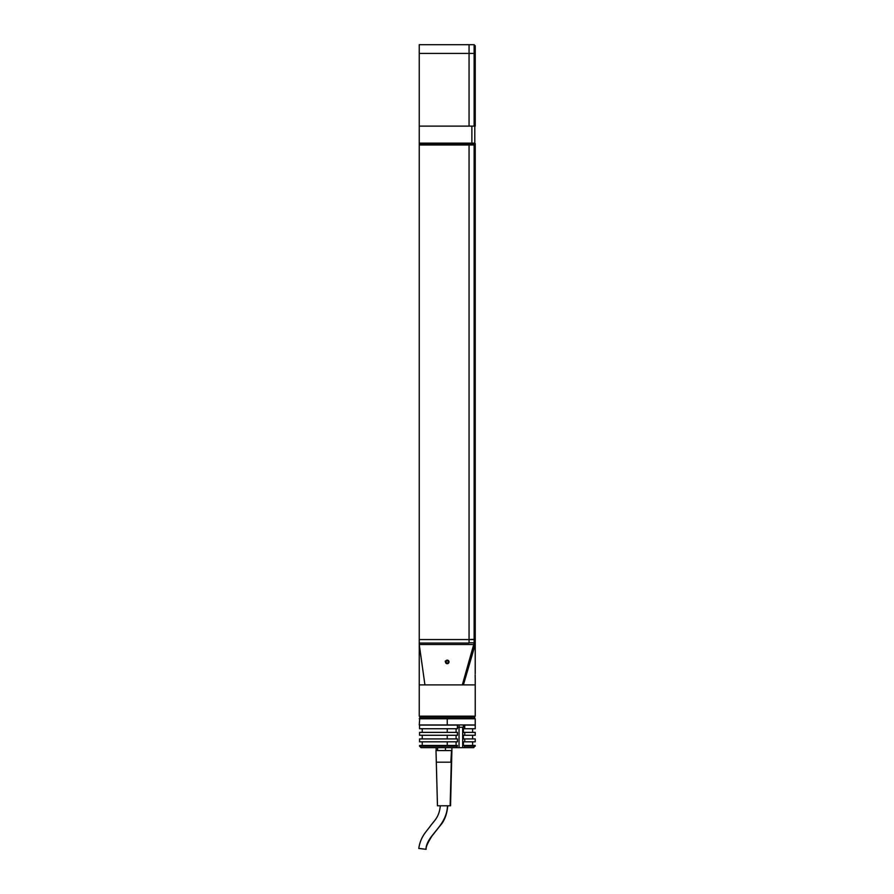 <?xml version="1.0" encoding="UTF-8"?>
<svg xmlns="http://www.w3.org/2000/svg" width="894" height="894" viewBox="0 0 894 894"><rect width="100%" height="100%" fill="white"/><g stroke="black" fill="none" stroke-linecap="round" stroke-linejoin="round"><path stroke-width="1.34" d="M475.195 678.233L475.161 674.814M475.217 673.752L475.228 644.518L463.394 684.905L475.228 644.518L419.252 644.518L419.252 144.984L469.048 144.984L469.048 144.292L419.252 144.292L419.252 143.565L469.048 143.565L419.252 143.565L419.252 53.428L469.048 53.428L469.048 44.7L419.252 44.7L419.252 53.428L469.048 53.428L469.048 126.121L419.252 126.121L469.048 126.121L469.048 53.428L475.228 53.428L475.228 45.795L474.133 44.7L474.133 126.121L475.228 126.121L475.228 53.428L475.228 126.121L469.048 126.121L474.133 126.121L474.133 44.7L475.228 45.795L475.228 53.428L469.048 53.428L469.048 44.7L419.252 44.7L419.252 143.129L474.792 143.129L474.792 126.121L474.792 143.129M469.048 642.775L475.228 642.775L475.228 143.565L474.133 143.565L474.133 144.292L475.228 144.292L475.228 143.565L469.048 143.565L474.133 143.565L474.133 144.984L475.228 144.727L474.133 144.984L474.133 639.568L469.048 639.568L469.048 144.984L474.133 144.984L474.133 642.775L469.048 642.775L469.048 639.568L475.228 639.299L475.228 144.292L469.048 144.292L469.048 143.565L469.048 144.292L419.252 144.292L419.252 144.984L469.048 144.984L469.048 639.568L419.252 639.568L469.048 639.568L469.048 643.065L419.252 643.065L469.048 643.065M475.228 678.658L475.228 716.161L419.252 716.161L475.228 716.161L474.502 716.887L475.228 716.161L475.228 684.905L419.252 684.905L419.252 644.518L424.929 684.905L419.252 644.518L474.133 644.518L462.332 684.905L474.133 643.065L475.228 643.065L475.228 644.518M419.252 644.518L419.252 143.565M424.929 684.905C417.476 684.905 417.476 684.905 424.929 684.905L463.394 684.905M474.133 44.7L469.048 44.7L474.133 44.7M471.876 126.121L471.876 143.129L471.876 126.121M447.637 663.024L447.045 663.024L447.637 663.024M447.369 663.706L446.687 663.616M447.425 660.845L446.844 660.845M445.19 661.18L445.57 661.314A1.777 1.777 0 0 1 447.86 660.264A1.777 1.777 0 0 1 448.9 662.555L448.9 662.555A1.777 1.777 0 0 1 446.62 663.594A1.777 1.777 0 0 1 445.57 661.314L445.19 661.18M447.447 663.169L448.419 662.376L447.447 663.169L446.262 662.733L447.447 663.169L446.262 662.733L446.061 661.493L447.022 660.688L448.207 661.135L448.419 662.376L447.447 663.169M445.57 661.314L446.62 663.594L448.9 662.555L447.86 660.264L445.57 661.314M419.789 724.956L447.235 724.956L447.235 718.776L419.252 718.776L447.235 718.273L419.755 718.273L419.252 724.956L475.228 724.956L475.228 718.776L447.235 718.776L474.714 718.273L447.235 718.273L447.235 724.956L475.228 724.956M459.047 724.956L459.047 727.28L459.047 724.956M463.327 724.956L463.327 727.28M457.415 727.28L459.047 727.28L459.047 747.641L456.689 747.641L457.415 745.462L419.565 745.462L419.565 746.188L457.415 746.188L419.565 746.188L421.04 747.641L456.689 747.641L457.415 745.462L419.565 745.462L421.04 747.641L419.565 746.188L421.04 747.641L456.689 747.641M456.096 745.462L456.096 741.819L456.096 745.462M447.235 741.819L447.235 745.462L447.235 741.819M456.096 738.913L456.096 735.281L456.096 738.913M447.235 735.281L447.235 738.913L447.235 735.281M456.096 732.376L456.096 728.733L456.096 732.376M447.235 728.733L447.235 732.376L447.235 728.733M475.049 728.733L464.724 728.733L475.228 728.733L475.228 725.101L464.724 725.101L464.724 728.733L463.394 728.733L463.394 732.376L464.724 732.376L464.724 735.281L463.394 735.281L463.394 738.913L464.724 738.913L464.724 741.819L463.394 741.819L463.394 745.462L475.228 745.462L464.724 745.462L464.724 746.188L475.228 746.188L464.724 746.188L463.986 747.641L473.775 747.641L459.047 747.641L459.047 727.28L462.701 727.28L462.701 747.641L462.701 727.28L463.651 727.28L463.651 725.101L464.724 725.101L464.724 728.733L463.394 728.733L463.394 732.376L464.724 732.376L464.724 735.281L463.394 735.281L463.394 738.913L464.724 738.913L464.724 741.819L463.394 741.819L463.394 745.462L464.724 745.462L464.724 746.188L463.986 747.641L456.074 747.641M419.565 725.101L419.565 728.733L457.415 728.733L457.415 725.101L419.565 725.101L419.565 728.733L457.415 728.733L457.415 725.101M422.225 728.733L422.225 732.376L422.225 728.733M419.565 732.376L419.565 735.281L457.415 735.281L457.415 732.376L419.565 732.376L457.415 732.376L457.415 735.281L419.565 735.281L419.565 732.376M422.225 735.281L422.225 738.913L422.225 735.281M419.565 738.913L419.565 741.819L457.415 741.819L457.415 738.913L419.565 738.913L457.415 738.913L457.415 741.819L419.565 741.819L419.565 738.913M422.225 741.819L422.225 745.462L422.225 741.819M475.049 735.281L464.724 735.281L475.228 735.281L475.228 732.376L464.724 732.376L475.049 732.376M475.049 741.819L464.724 741.819L475.228 741.819L475.228 738.913L464.724 738.913L475.049 738.913M473.775 747.641L475.049 745.462M436.116 750.547L436.116 747.641L436.116 750.547M451.895 747.641L451.895 750.547L451.895 747.641M445.458 747.641L445.458 750.547L445.458 747.641M437.579 747.641L437.579 750.547L437.579 747.641M418.995 848.428L425.924 849.3C426.717 834.694 446.676 826.849 447.492 805.796C446.676 826.849 426.717 834.694 425.924 849.3L426.136 849.266M451.515 750.547L450.833 762.18L436.741 762.18L450.833 762.18L451.515 750.547L436.004 750.547L437.468 805.796L450.151 805.796L451.28 762.18L450.542 805.796L437.468 805.796M450.542 805.796L451.895 750.547M440.295 805.796C439.211 817.507 433.948 820.882 430.64 825.721L425.455 832.403C421.856 837.13 419.632 842.483 418.772 848.451L425.924 849.3M419.252 716.161L419.979 716.887L419.252 716.161L419.252 684.905L419.252 716.161M474.658 716.887L471.037 716.887L471.037 718.273L471.037 716.887L419.755 716.887L419.755 718.34M474.714 718.34L474.714 716.887L419.778 716.887M472.602 732.376L472.602 728.733M472.602 738.913L472.602 735.281M472.602 745.462L472.602 741.819M447.715 805.796C447.078 814.233 444.463 820.983 439.859 826.011L431.78 836.292C427.555 843.109 425.678 847.434 426.147 849.278"/></g></svg>
